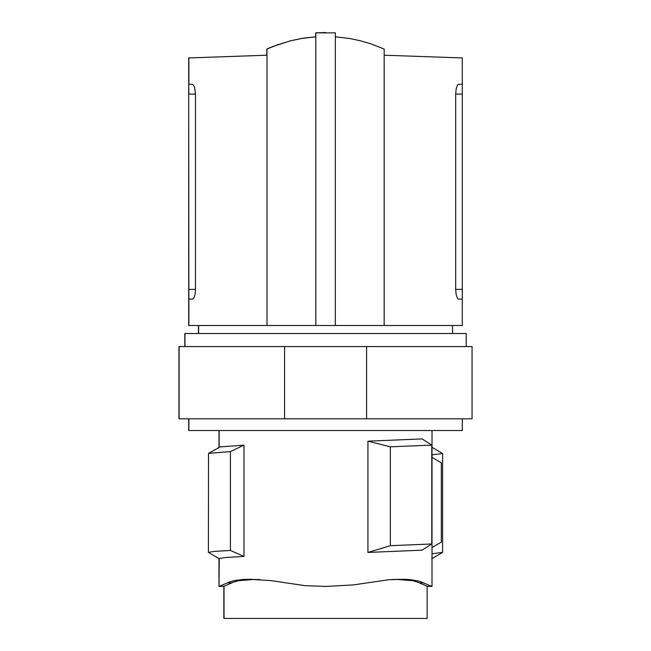 <?xml version="1.0" encoding="UTF-8"?>
<svg xmlns="http://www.w3.org/2000/svg" width="651" height="651" viewBox="0 0 651 651"><rect width="100%" height="100%" fill="white"/><g stroke="black" fill="none" stroke-linecap="round" stroke-linejoin="round"><path stroke-width="0.98" d="M432.02 454.846L442.599 453.519L431.727 447.164M432.02 553.716L442.599 552.39L442.599 453.519M284.568 346.552L284.568 418.813L472.056 418.813L472.056 346.552L178.944 346.552L178.944 418.813L188.871 418.813L188.871 430.531L462.291 430.531L462.291 418.813M325.5 618.45L223.863 618.45L223.863 586.299M184.803 346.552L184.803 333.507L466.197 333.507L466.197 346.552L471.894 346.552M452.526 325.5L452.526 333.507L466.035 333.507M219.061 586.445L229.339 582.002L234.238 580.619L243.271 579.447L250.318 579.292L270.93 580.619L304.733 585.631L325.581 586.445L353.127 584.932L388.924 579.715L404.466 579.309L411.115 579.715L419.48 581.245L431.353 586.226M323.221 430.531L325.419 430.531M188.709 299.135L188.709 84.304L188.871 94.069L195.479 94.069L194.568 87.104L192.72 84.304L194.568 87.104L195.479 94.069L195.463 290.346L194.942 294.862L193.672 298.41L192.72 299.135L188.709 299.135L188.709 325.5L198.636 325.5L198.636 333.507M188.709 84.304L188.709 57.939L266.829 55.213L266.829 49.053L272.623 46.595L290.671 40.753L303.097 38.214L315.654 36.79L315.654 32.875L325.5 32.55M219.143 447.237L219.143 430.531L188.709 430.531L188.709 418.813M188.709 94.069L188.871 325.5L462.291 325.5L462.291 57.939L384.171 55.213M284.568 418.813L179.106 418.813L179.106 346.552M432.02 430.531L432.004 586.453M407.803 579.447L408.372 579.48M367.929 552.439L390.356 545.684L431.784 543.976L422.043 550.176L367.929 552.439L367.929 441.166L422.043 438.904L431.784 445.105L390.356 446.814L367.929 441.166M391.397 579.545L400.845 579.292M427.113 586.291L431.995 586.453L427.137 586.299L417.405 582.035L412.726 580.716L397.387 579.455M427.137 586.291L427.137 618.45L224.025 618.45L224.025 586.291L219.159 586.453L224.042 586.291L233.758 582.035L238.429 580.716L253.768 579.455L250.318 579.292M219.224 586.445L219.818 586.226M259.757 579.545L253.768 579.455M431.784 543.976L431.784 445.105M390.356 545.684L390.356 446.814M432.02 457.36L441.313 462.796L441.313 542.137L432.02 547.572M243.987 445.146L220.046 446.912L208.523 453.373L230.405 451.582L243.987 445.146L243.987 556.426L230.405 550.453L230.405 451.582M219.273 558.745L208.401 552.39L208.523 453.373M208.401 552.39L214.033 551.421L230.405 550.453M243.987 556.426L225.547 557.508L219.241 558.452L219.005 586.453M366.594 346.552L366.594 418.813M266.991 325.5L266.991 49.053L277.033 44.976L290.859 40.753L301.462 38.507L315.816 36.79L315.816 325.5L315.816 32.875L335.346 32.875L335.346 325.5M266.991 55.213L188.871 57.939L188.871 84.304L192.72 84.304M462.291 289.37L455.684 289.37L456.213 294.862L457.49 298.41L458.434 299.135L462.291 299.135M455.684 289.37L455.684 94.069L456.213 88.577L457.49 85.029M462.291 84.304L458.434 84.304L457.49 85.029L456.213 88.577L455.684 94.069L462.291 94.069M384.171 325.5L384.171 49.053L370.712 43.788L360.304 40.753L349.693 38.507L335.346 36.79M195.479 289.37L188.709 289.37M419.407 582.865L423.915 582.865M231.756 582.865L227.24 582.865M218.98 586.445L218.98 558.574M218.98 447.327L218.98 430.531M431.727 558.745L442.477 552.528M184.965 346.552L184.965 333.507M198.474 333.507L198.474 325.5"/></g></svg>
